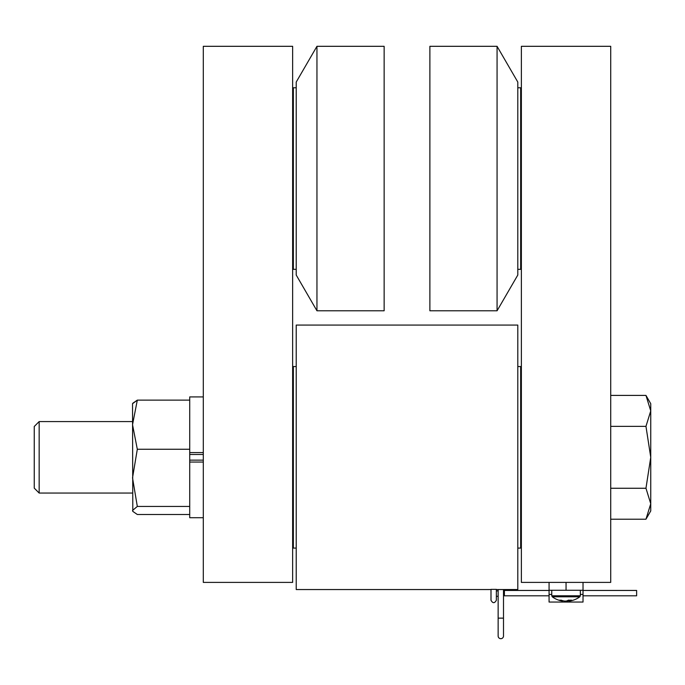 <?xml version="1.0" encoding="UTF-8"?>
<svg xmlns="http://www.w3.org/2000/svg" width="685" height="685" viewBox="0 0 685 685"><rect width="100%" height="100%" fill="white"/><g stroke="black" fill="none" stroke-linecap="round" stroke-linejoin="round"><path stroke-width="1.03" d="M503.501 589.545L503.501 618.135L498.141 618.135L498.141 636.005A2.68 2.68 0 0 0 500.821 638.685A2.68 2.68 0 0 0 503.501 636.005A2.68 2.68 0 0 1 500.821 638.685A2.68 2.68 0 0 0 503.501 636.005A2.68 2.68 0 0 1 500.821 638.685M490.999 600.343A2.68 2.68 0 0 1 490.999 600.265C492.78 603.451 494.57 603.451 496.36 600.265L496.36 589.357L490.999 589.357L490.999 600.103M490.999 589.545L296.22 589.545L296.22 325.075L517.8 325.075L517.8 589.545L496.36 589.545L496.36 591.035L498.141 590.778M292.641 268.606L293.36 269.325L293.36 87.766L292.641 88.485L293.36 87.766L296.22 87.766M521.371 268.606L520.66 269.325L520.66 87.766L521.371 88.485L520.66 87.766L517.8 87.766M296.22 366.535L293.36 366.535L293.36 548.086L296.22 548.086M521.371 547.375L520.66 548.086L520.66 366.535L517.8 366.535M520.66 269.325L517.8 269.325M497.07 310.784L517.8 275.045L517.8 82.054L497.07 46.315L429.88 46.315L429.88 310.784L497.07 310.784L497.07 46.315L429.88 46.315M293.36 269.325L296.22 269.325M316.95 46.315L296.22 82.054L296.22 275.045L316.95 310.784L384.139 310.784L384.139 46.315L316.95 46.315L316.95 310.784M580.341 590.264L580.341 595.779L579.818 596.815L552.273 596.815A23.23 23.23 0 0 0 562.445 601.062L562.83 600.711M569.244 600.206L569.286 601.062A23.162 12.664 -90 0 0 571.47 600.154A22.965 17.211 47.6 0 1 569.946 600.223A22.965 17.211 47.6 0 1 568.387 600.154A23.162 12.664 90 0 1 566.204 601.062L564.457 601.062A23.162 19.386 -90 0 1 561.118 600.154A22.965 11.243 -59.2 0 1 559.106 600.154A23.162 19.386 90 0 0 562.445 601.062L562.479 600.617M636.63 590.444L583.021 590.444L636.63 590.444L636.63 595.804L583.021 595.804L636.63 595.804M39.156 493.054L39.156 421.575L34.25 426.481L34.25 488.14L39.156 493.054L132.53 493.054M203.299 396.915L189.719 396.915L189.719 517.714L203.299 517.714M521.371 582.396L610.72 582.396L610.72 46.315L521.371 46.315L521.371 582.396M203.299 582.396L203.299 46.315L292.641 46.315L292.641 582.396L203.299 582.396M189.719 454.48L203.299 454.48M189.719 460.14L203.299 460.14M203.299 462.05L189.719 462.05M203.299 452.571L189.719 452.571M650.75 410.889L650.75 403.705L645.964 395.408L650.75 410.889L645.964 426.361L650.75 457.315L650.75 410.889M610.72 488.259L645.964 488.259L650.75 457.315L650.75 503.74L645.964 519.213L610.72 519.213M645.964 519.213L650.75 510.924L650.75 503.74L645.964 488.259M610.72 395.408L645.964 395.408M610.72 426.361L645.964 426.361M567.608 600.565L567.634 601.062A23.162 19.386 90 0 0 569.269 600.711M566.204 601.062L567.634 601.062M579.818 596.815A23.23 23.23 0 0 1 569.655 601.062L569.286 601.062M583.021 582.396L583.021 590.264L549.07 590.264L549.07 582.396M566.05 590.264L566.05 582.396M583.021 590.264L583.021 602.055L549.07 602.055L549.07 590.264M132.796 511.378L132.53 403.705L137.317 400.134L132.53 424.691L137.317 449.257L132.53 477.847L137.317 506.438L132.53 510.462L132.796 511.378L137.317 514.495L189.719 514.495M189.719 506.438L137.317 506.438M132.796 403.242L137.317 400.134L189.719 400.134M189.719 449.257L137.317 449.257M580.341 595.779L551.75 595.779L552.273 596.815M504.4 590.444L549.07 590.444L503.501 590.444L504.4 590.444L504.4 595.804L549.07 595.804L503.501 595.804M583.021 594.426L580.341 594.426M551.75 594.426L549.07 594.426M520.66 548.086L517.8 548.086M292.641 547.375L293.36 548.086L292.641 547.375M517.8 82.054L497.07 46.315M292.641 367.246L293.36 366.535L292.641 367.246M521.371 367.246L520.66 366.535M496.728 596.421L497.738 596.241M496.36 594.417L496.36 600.103M551.75 590.264L551.75 595.779M498.141 618.135L498.141 589.545M503.501 618.135L503.501 636.005M39.156 421.575L132.53 421.575"/></g></svg>
